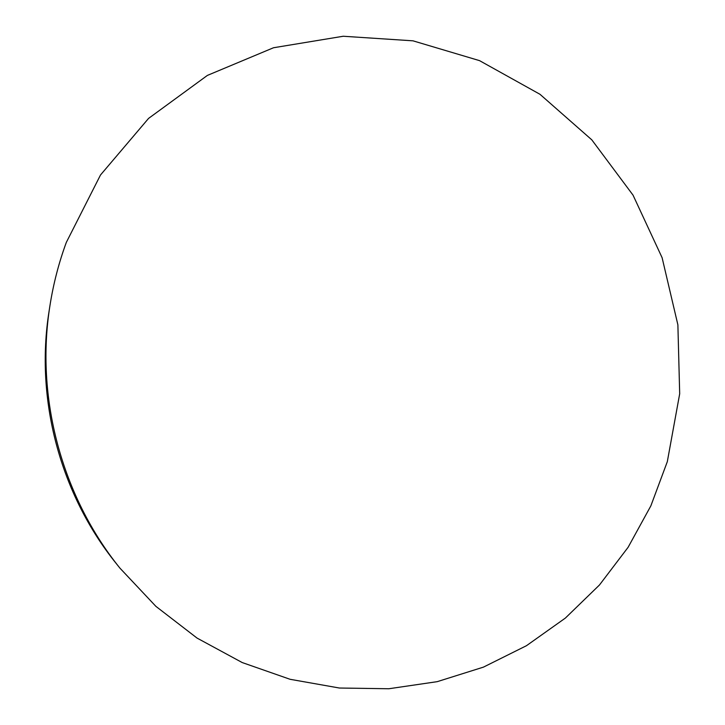 <?xml version="1.0" encoding="UTF-8"?>
<svg xmlns="http://www.w3.org/2000/svg" width="725" height="725" viewBox="0 0 725 725"><rect width="100%" height="100%" fill="white"/><g stroke="black" fill="none" stroke-linecap="round" stroke-linejoin="round"><path stroke-width="1.09" d="M66.31 242.422L100.503 174.988L148.571 118.402L207.404 75.4L273.506 47.75L343.215 36.25L412.978 40.827L479.533 60.637L539.962 94.277L591.808 139.852L633.043 195.152L662.106 257.701L677.884 324.845L679.688 393.793L667.317 461.662L650.851 505.878L628.113 547.293L599.466 584.993L565.373 618.072L526.45 645.712L483.448 667.127L437.248 681.654L388.854 688.75L339.4 688.025L290.1 679.298L242.222 662.559L197.064 638.091L155.902 606.363L119.924 568.128C61.571 495.936 35.244 397.073 49.98 305.415C53.387 283.765 58.834 262.758 66.31 242.422M119.924 568.128L116.326 563.633C60.211 494.205 34.927 399.239 49.092 311.107L49.98 305.415"/></g></svg>
